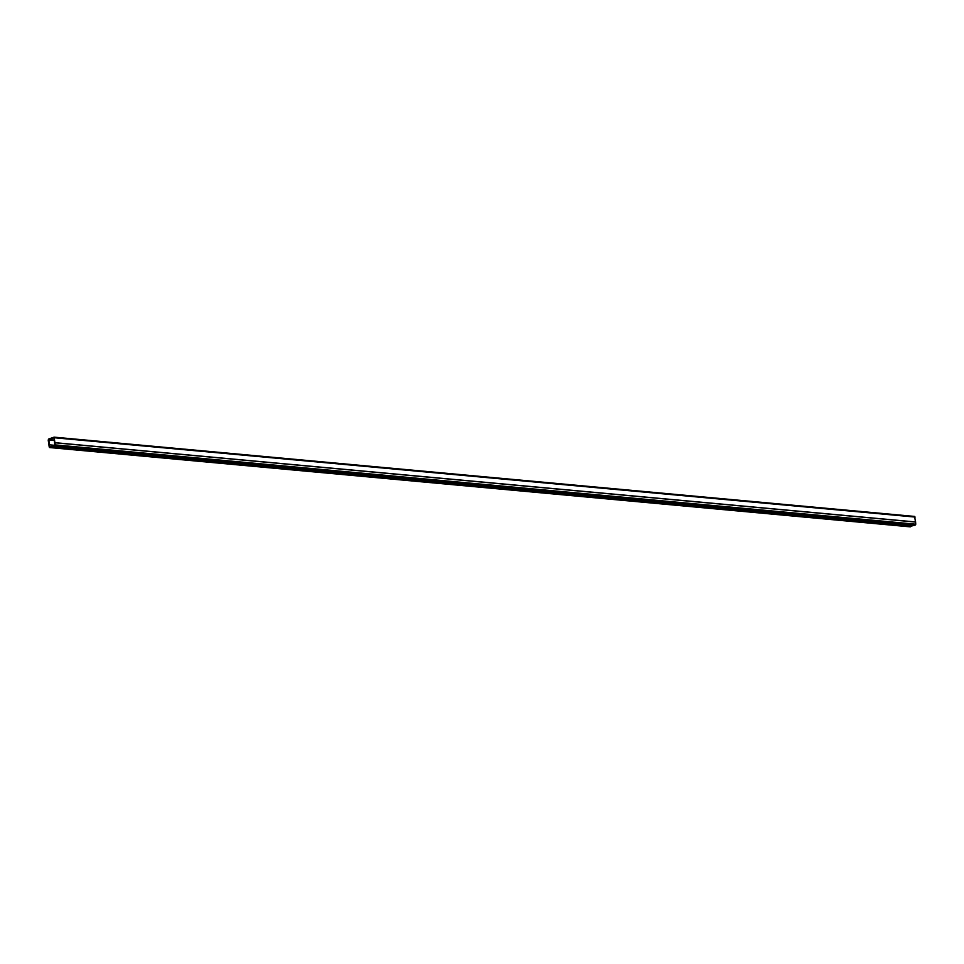 <?xml version="1.0" encoding="UTF-8"?>
<svg xmlns="http://www.w3.org/2000/svg" width="964" height="964" viewBox="0 0 964 964"><rect width="100%" height="100%" fill="white"/><g stroke="black" fill="none" stroke-linecap="round" stroke-linejoin="round"><path stroke-width="1.45" d="M51.2 446.465L49.863 447.537L49.224 447.031L48.2 440.03L48.658 439.03L54.092 437.15L55.237 444.91L53.357 446.308L54.828 444.982L54.032 437.74L48.73 439.596L49.742 446.971L51.2 446.465L911.763 525.754L910.088 526.79M51.273 447.043L911.836 526.332M54.261 437.21L914.655 516.439L915.8 524.199L913.92 525.597L53.357 446.308M54.538 445.296L49.188 444.802L54.478 445.32M49.863 447.537L910.426 526.826M54.574 437.777L915.137 517.066M55.165 442.693L915.728 521.982M55.165 442.789L915.728 522.078M55.237 444.91L915.8 524.199M54.767 445.814L915.33 525.091M48.73 439.596L54.442 440.126M48.598 439.885L54.478 440.428M49.694 447.561L910.257 526.85M54.092 437.15L914.655 516.439"/></g></svg>

